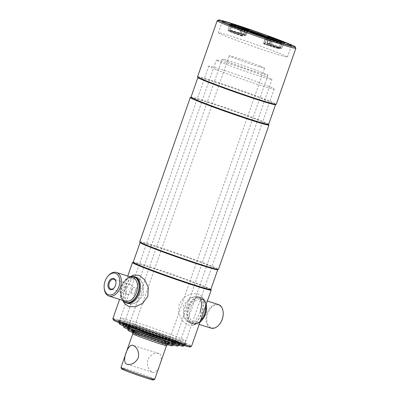 <?xml version="1.0" encoding="UTF-8"?>
<svg xmlns="http://www.w3.org/2000/svg" width="400" height="400" viewBox="0 0 400 400"><rect width="100%" height="100%" fill="white"/><g stroke="black" fill="none" stroke-linecap="round" stroke-linejoin="round"><path stroke-width="0.3" stroke-dasharray="2 1.5" d="M197.905 77.53A41.135 1.515 -160.7 0 1 197.9 77.47A41.135 1.515 -160.7 0 1 223.55 84.95A41.135 1.515 -160.7 0 1 266.29 100.365A41.135 1.515 -160.7 0 1 275.54 104.66A41.135 1.515 -160.7 0 1 275.495 104.705M190.995 97.19A41.135 1.515 -160.7 0 1 191.04 97.15A41.135 1.515 -160.7 0 1 217.32 104.9A41.135 1.515 -160.7 0 1 259.38 120.085A41.135 1.515 -160.7 0 1 268.625 124.32A41.135 1.515 -160.7 0 1 268.635 124.38M197.56 76.77A41.685 1.535 -160.7 0 1 223.555 84.35A41.685 1.535 -160.7 0 1 266.865 99.97A41.685 1.535 -160.7 0 1 276.245 104.32M217.235 20.675A41.685 1.535 -160.7 0 1 243.87 28.53A41.685 1.535 -160.7 0 1 286.495 43.92A41.685 1.535 -160.7 0 1 295.865 48.21M279.2 53.145A36.595 1.345 -160.7 0 1 287.435 56.97A36.595 1.345 -160.7 0 1 264.61 50.315A36.595 1.345 -160.7 0 1 226.59 36.6A36.595 1.345 -160.7 0 1 218.36 32.78A36.595 1.345 -160.7 0 1 241.18 39.435A36.595 1.345 -160.7 0 1 279.2 53.145M190.335 97.485A41.685 1.535 -160.7 0 1 216.97 105.34A41.685 1.535 -160.7 0 1 259.595 120.73A41.685 1.535 -160.7 0 1 268.965 125.02M139.765 241.81A41.685 1.535 -160.7 0 1 165.76 249.39A41.685 1.535 -160.7 0 1 209.07 265.01A41.685 1.535 -160.7 0 1 218.445 269.36M140.11 242.57A41.135 1.515 -160.7 0 1 140.105 242.51A41.135 1.515 -160.7 0 1 165.755 249.99A41.135 1.515 -160.7 0 1 208.495 265.405A41.135 1.515 -160.7 0 1 217.745 269.7A41.135 1.515 -160.7 0 1 217.7 269.745M133.195 262.23A41.135 1.515 -160.7 0 1 133.24 262.19A41.135 1.515 -160.7 0 1 159.525 269.94A41.135 1.515 -160.7 0 1 201.585 285.125A41.135 1.515 -160.7 0 1 210.83 289.36A41.135 1.515 -160.7 0 1 210.84 289.42M132.54 262.525A41.685 1.535 -160.7 0 1 159.175 270.38A41.685 1.535 -160.7 0 1 201.8 285.77A41.685 1.535 -160.7 0 1 211.17 290.06M112.865 318.62A41.685 1.535 -160.7 0 1 138.86 326.2A41.685 1.535 -160.7 0 1 182.17 341.82A41.685 1.535 -160.7 0 1 191.55 346.175M132.42 293.91C129.855 293.1 132.16 286.485 134.6 287.68C137.375 288.56 135.065 295.17 132.42 293.91M113.55 320.085A40.58 1.495 -160.7 0 1 138.19 327.18A40.58 1.495 -160.7 0 1 181.015 342.61A40.58 1.495 -160.7 0 1 190.1 346.89M177.36 341.46A35.49 1.305 -160.7 0 1 185.34 345.165A35.49 1.305 -160.7 0 1 163.205 338.71A35.49 1.305 -160.7 0 1 126.33 325.41A35.49 1.305 -160.7 0 1 118.345 321.705A35.49 1.305 -160.7 0 1 140.48 328.16A35.49 1.305 -160.7 0 1 177.36 341.46M177.775 340.265A35.49 1.305 -160.7 0 1 185.76 343.97A35.49 1.305 -160.7 0 1 163.625 337.515A35.49 1.305 -160.7 0 1 126.75 324.215A35.49 1.305 -160.7 0 1 118.765 320.51A35.49 1.305 -160.7 0 1 140.9 326.965A35.49 1.305 -160.7 0 1 177.775 340.265M114.375 287.565A5.125 3.37 -72.5 0 0 114.48 287.435A5.125 3.37 -72.5 0 0 115.565 285.415A5.125 3.37 -72.5 0 0 115.985 282.655A5.125 3.37 -72.5 0 0 115.975 282.49M107.79 276.36A12.38 8.14 -72.5 0 0 105.17 281.25A12.38 8.14 -72.5 0 0 104.155 287.91M130.125 276.75A13.48 8.86 -72.5 0 0 124.355 281.005A13.48 8.86 -72.5 0 0 121.505 286.33A13.48 8.86 -72.5 0 0 120.4 293.58A13.48 8.86 -72.5 0 0 122.695 300.37M129.905 276.68A13.755 9.045 -72.5 0 0 124.445 280.895A13.755 9.045 -72.5 0 0 121.535 286.325A13.755 9.045 -72.5 0 0 120.41 293.725A13.755 9.045 -72.5 0 0 122.475 300.305M141.73 294.085A13.755 9.045 -72.5 0 0 137.44 277.61A13.755 9.045 -72.5 0 0 124.9 287.38A13.755 9.045 -72.5 0 0 129.185 303.855A13.755 9.045 -72.5 0 0 141.73 294.085M125.83 288.115A5.125 3.37 -72.5 0 0 127.425 294.255A5.125 3.37 -72.5 0 0 132.1 290.615A5.125 3.37 -72.5 0 0 130.5 284.475A5.125 3.37 -72.5 0 0 125.83 288.115M219.735 323.975A11.83 7.775 107.5 0 1 209.535 326.625A11.83 7.775 107.5 0 1 207.76 313.54A11.83 7.775 107.5 0 1 216.755 304.905A11.83 7.775 107.5 0 1 223.205 312.94M210.89 328.11A12.38 8.14 107.5 0 1 207.03 313.285A12.38 8.14 107.5 0 1 218.315 304.49M202.55 319.49A13.48 8.86 107.5 0 1 190.955 322.435A13.48 8.86 107.5 0 1 188.95 307.54A13.48 8.86 107.5 0 1 199.175 297.7A13.48 8.86 107.5 0 1 206.545 306.785M199.965 322.13A13.755 9.045 107.5 0 1 192.87 323.885A13.755 9.045 107.5 0 1 188.585 307.41A13.755 9.045 107.5 0 1 201.125 297.64A13.755 9.045 107.5 0 1 206.23 304.25M185.22 306.355A13.755 9.045 107.5 0 1 197.765 296.58A13.755 9.045 107.5 0 1 202.05 313.055A13.755 9.045 107.5 0 1 189.51 322.83A13.755 9.045 107.5 0 1 185.22 306.355M193.17 325.365L187.77 325.095L182.365 320.745L178.695 313.165L179.11 304.195L184.105 297.2L191.305 293.735L197.995 293.795L202.435 296.925L203.79 303.83L201.615 313.155L197.88 321.125L193.17 325.365C196.03 324.275 198.51 322.62 200.61 320.4A13.755 9.045 107.5 0 1 191.945 323.595A13.755 9.045 107.5 0 1 187.66 307.12A13.755 9.045 107.5 0 1 200.2 297.35A13.755 9.045 107.5 0 1 205.475 304.925A13.755 9.045 107.5 0 1 205.595 306.06M200.66 298.93L197.565 296.52L189.605 298L183.345 305.765L183.56 316.475L189.31 322.765L195.53 320.745L200.175 312.465M137.44 277.61L135.005 276.845A13.755 9.045 -72.5 0 0 126.34 280.04A13.755 9.045 -72.5 0 0 122.465 286.615A13.755 9.045 -72.5 0 0 121.475 295.51A13.755 9.045 -72.5 0 0 126.75 303.09L129.185 303.855M133.785 275.075L129.065 279.325L125.335 287.28L123.16 296.625L124.515 303.515M126.775 287.97L131.42 279.695L137.645 277.675L143.395 283.965L143.605 294.675L137.335 302.45L129.39 303.92L125.205 298.115L126.775 287.97M173.47 340.64A30.265 1.115 19.3 0 0 142.025 329.3A30.265 1.115 19.3 0 0 123.15 323.795A30.265 1.115 19.3 0 0 129.96 326.955A30.265 1.115 19.3 0 0 161.405 338.295A30.265 1.115 19.3 0 0 180.28 343.8A30.265 1.115 19.3 0 0 173.47 340.64M173.055 341.835A30.265 1.115 19.3 0 0 141.61 330.495A30.265 1.115 19.3 0 0 122.735 324.99A30.265 1.115 19.3 0 0 129.545 328.15A30.265 1.115 19.3 0 0 160.99 339.49A30.265 1.115 19.3 0 0 179.865 344.995A30.265 1.115 19.3 0 0 173.055 341.835M183.25 346.21A33.875 1.245 19.3 0 0 175.65 342.65A33.875 1.245 19.3 0 0 140.135 329.85A33.875 1.245 19.3 0 0 119.33 323.825M173.01 342.155A34.665 1.275 19.3 0 0 184.455 345.175A34.665 1.275 19.3 0 0 184.47 345.15A34.665 1.275 19.3 0 0 176.675 341.53A34.665 1.275 19.3 0 0 140.655 328.54A34.665 1.275 19.3 0 0 119.035 322.235A34.665 1.275 19.3 0 0 119.035 322.265A34.665 1.275 19.3 0 0 126.83 325.855A34.665 1.275 19.3 0 0 129.86 327.045M216.525 69.735A34.665 1.275 19.3 0 0 252.545 82.725A34.665 1.275 19.3 0 0 274.165 89.03A34.665 1.275 19.3 0 0 266.365 85.41A34.665 1.275 19.3 0 0 230.345 72.42A34.665 1.275 19.3 0 0 208.725 66.11A34.665 1.275 19.3 0 0 216.525 69.735M174.9 344.135A29.44 1.085 19.3 0 0 178.98 345A29.44 1.085 19.3 0 0 178.995 344.98A29.44 1.085 19.3 0 0 172.37 341.905A29.44 1.085 19.3 0 0 141.78 330.875A29.44 1.085 19.3 0 0 123.425 325.52A29.44 1.085 19.3 0 0 123.42 325.545A29.44 1.085 19.3 0 0 127.145 327.415M265.335 76.44A29.44 1.085 19.3 0 0 234.745 65.41A29.44 1.085 19.3 0 0 216.385 60.055A29.44 1.085 19.3 0 0 223.01 63.13A29.44 1.085 19.3 0 0 253.6 74.16A29.44 1.085 19.3 0 0 271.955 79.515A29.44 1.085 19.3 0 0 265.335 76.44M177.775 346.035A28.645 1.055 19.3 0 0 171.345 343.025A28.645 1.055 19.3 0 0 141.31 332.2A28.645 1.055 19.3 0 0 123.715 327.105M133.175 329.695A25.035 0.92 19.3 0 0 159.185 339.075A25.035 0.92 19.3 0 0 174.8 343.63A25.035 0.92 19.3 0 0 169.17 341.015A25.035 0.92 19.3 0 0 143.155 331.635A25.035 0.92 19.3 0 0 127.54 327.08A25.035 0.92 19.3 0 0 133.175 329.695M132.755 330.89A25.035 0.92 19.3 0 0 158.77 340.27A25.035 0.92 19.3 0 0 174.385 344.825A25.035 0.92 19.3 0 0 168.75 342.21A25.035 0.92 19.3 0 0 142.735 332.825A25.035 0.92 19.3 0 0 127.125 328.275A25.035 0.92 19.3 0 0 132.755 330.89M152.52 372.25C157.85 375.225 164.79 355.38 159.065 353.565C154.51 352.44 150.685 354.52 147.59 359.805C146.705 365.87 148.35 370.02 152.52 372.25L127.115 364.27M154.73 379.31A17.885 0.66 19.3 0 0 150.705 377.44A17.885 0.66 19.3 0 0 132.125 370.74A17.885 0.66 19.3 0 0 120.97 367.485M166.535 345.585A17.885 0.66 19.3 0 0 166.54 345.575A17.885 0.66 19.3 0 0 162.52 343.705A17.885 0.66 19.3 0 0 143.935 337.005A17.885 0.66 19.3 0 0 132.785 333.75L132.785 333.75M159.065 353.565L133.08 345.38M162.18 343.06A18.71 0.69 19.3 0 0 167.785 344.51A18.71 0.69 19.3 0 0 167.795 344.5A18.71 0.69 19.3 0 0 163.585 342.545A18.71 0.69 19.3 0 0 144.145 335.535A18.71 0.69 19.3 0 0 132.475 332.13A18.71 0.69 19.3 0 0 132.475 332.145A18.71 0.69 19.3 0 0 136.685 334.085A18.71 0.69 19.3 0 0 137.76 334.51M260.35 66.225A18.71 0.69 19.3 0 0 240.91 59.215A18.71 0.69 19.3 0 0 229.24 55.815A18.71 0.69 19.3 0 0 233.45 57.765A18.71 0.69 19.3 0 0 252.89 64.78A18.71 0.69 19.3 0 0 264.56 68.18A18.71 0.69 19.3 0 0 260.35 66.225M153.305 380A16.785 0.62 19.3 0 0 149.55 378.23A16.785 0.62 19.3 0 0 131.84 371.85A16.785 0.62 19.3 0 0 121.65 368.915M258.06 34.84L254.02 33.21L258.025 34.805L258.365 35.315L260.28 36.08L257.355 35.065L260.265 36.255C263.725 37.215 263.165 36.79 258.595 34.98C251.645 32.575 248.995 31.82 250.63 32.72L250.725 32.585M251.205 32.735L252.175 33.06L252.25 32.685L251.97 32.975L250.46 32.32L250.63 32.72L251.755 33.075C251.18 32.795 251.23 32.74 251.91 32.905L260.22 36.055M258.085 34.835L253.115 33.21M257.545 35.235L253.72 33.515M250.46 32.32C248.715 31.37 251.47 32.155 258.73 34.665C263.615 36.585 264.235 37.04 260.59 36.03L260.165 35.88L260.265 36.255L257.355 34.7L252.175 32.87M250.48 32.325L250.035 32.19L250.61 32.71M250.615 32.715L250.035 32.19L251.595 32.485L256.45 34.03L261.35 35.89L262.605 36.58L260.265 36.255L260.59 36.03M256.41 34.49L257.42 34.895L256.365 34.305M252.305 32.875L255.915 34.315L252.25 32.685M255.915 34.315L255.89 34.71L258.68 35.8M252.175 33.06L255.885 34.705M257.59 35.245L251.305 32.875M252.995 33.415L253.28 33.27M253.875 33.33L258.415 35.235L253.845 33.325M254.015 33.205L258.395 35.095M251.17 32.59L252.805 33.1M168.265 341.71A24.21 0.89 -160.7 0 1 173.715 344.24A24.21 0.89 -160.7 0 1 173.685 344.265A24.21 0.89 -160.7 0 1 158.215 339.705A24.21 0.89 -160.7 0 1 133.46 330.765A24.21 0.89 -160.7 0 1 128.015 328.27A24.21 0.89 -160.7 0 1 128.01 328.235A24.21 0.89 -160.7 0 1 143.11 332.64A24.21 0.89 -160.7 0 1 168.265 341.71M169.42 340.92A25.31 0.93 -160.7 0 1 175.09 343.59A25.31 0.93 -160.7 0 1 158.915 338.82A25.31 0.93 -160.7 0 1 133.03 329.475A25.31 0.93 -160.7 0 1 127.34 326.87A25.31 0.93 -160.7 0 1 142.71 331.3A25.31 0.93 -160.7 0 1 169.42 340.92M134.73 327.13A24.21 0.89 -160.7 0 1 129.285 324.6A24.21 0.89 -160.7 0 1 144.385 329.005A24.21 0.89 -160.7 0 1 169.54 338.08A24.21 0.89 -160.7 0 1 174.985 340.605A24.21 0.89 -160.7 0 1 159.885 336.205A24.21 0.89 -160.7 0 1 134.73 327.13M172.57 341.335A29.44 1.085 -160.7 0 1 179.16 344.44A29.44 1.085 -160.7 0 1 160.35 338.895A29.44 1.085 -160.7 0 1 130.245 328.025A29.44 1.085 -160.7 0 1 123.63 324.995A29.44 1.085 -160.7 0 1 141.5 330.145A29.44 1.085 -160.7 0 1 172.57 341.335M173.725 340.545A30.54 1.125 -160.7 0 1 180.56 343.77A30.54 1.125 -160.7 0 1 161.05 338.015A30.54 1.125 -160.7 0 1 129.815 326.74A30.54 1.125 -160.7 0 1 122.955 323.595A30.54 1.125 -160.7 0 1 141.495 328.935A30.54 1.125 -160.7 0 1 173.725 340.545M176.875 340.96A34.665 1.275 -160.7 0 1 184.67 344.58A34.665 1.275 -160.7 0 1 184.635 344.62A34.665 1.275 -160.7 0 1 162.485 338.085A34.665 1.275 -160.7 0 1 127.03 325.285A34.665 1.275 -160.7 0 1 119.24 321.715A34.665 1.275 -160.7 0 1 119.235 321.665A34.665 1.275 -160.7 0 1 140.855 327.97A34.665 1.275 -160.7 0 1 176.875 340.96M178.03 340.17A35.77 1.315 -160.7 0 1 186.035 343.945A35.77 1.315 -160.7 0 1 163.18 337.205A35.77 1.315 -160.7 0 1 126.605 324A35.77 1.315 -160.7 0 1 118.565 320.315A35.77 1.315 -160.7 0 1 140.28 326.575A35.77 1.315 -160.7 0 1 178.03 340.17M128.305 321.655A34.665 1.275 -160.7 0 1 120.505 318.03A34.665 1.275 -160.7 0 1 142.125 324.335A34.665 1.275 -160.7 0 1 178.145 337.33A34.665 1.275 -160.7 0 1 185.945 340.95A34.665 1.275 -160.7 0 1 164.325 334.645A34.665 1.275 -160.7 0 1 128.305 321.655M170.39 344.185A24.21 0.89 19.3 0 0 173.5 344.825A24.21 0.89 19.3 0 0 173.515 344.81A24.21 0.89 19.3 0 0 168.065 342.28A24.21 0.89 19.3 0 0 142.91 333.21A24.21 0.89 19.3 0 0 127.81 328.805A24.21 0.89 19.3 0 0 127.81 328.825A24.21 0.89 19.3 0 0 130.645 330.265M227.675 61.715A24.21 0.89 19.3 0 0 252.835 70.79A24.21 0.89 19.3 0 0 267.93 75.195A24.21 0.89 19.3 0 0 262.485 72.665A24.21 0.89 19.3 0 0 237.33 63.59A24.21 0.89 19.3 0 0 222.23 59.19A24.21 0.89 19.3 0 0 227.675 61.715M172.3 345.86A23.42 0.86 19.3 0 0 167.04 343.4A23.42 0.86 19.3 0 0 142.49 334.55A23.42 0.86 19.3 0 0 128.105 330.385M164.67 341.33A19.535 0.72 19.3 0 0 144.37 334.01A19.535 0.72 19.3 0 0 132.19 330.455A19.535 0.72 19.3 0 0 136.585 332.495A19.535 0.72 19.3 0 0 156.88 339.815A19.535 0.72 19.3 0 0 169.065 343.37A19.535 0.72 19.3 0 0 164.67 341.33M164.25 342.52A19.535 0.72 19.3 0 0 143.955 335.2A19.535 0.72 19.3 0 0 131.77 331.65A19.535 0.72 19.3 0 0 136.165 333.69A19.535 0.72 19.3 0 0 156.46 341.01A19.535 0.72 19.3 0 0 168.645 344.56A19.535 0.72 19.3 0 0 164.25 342.52M163.765 342.025A18.71 0.69 -160.7 0 1 167.955 344A18.71 0.69 -160.7 0 1 156 340.47A18.71 0.69 -160.7 0 1 136.87 333.565A18.71 0.69 -160.7 0 1 132.665 331.64A18.71 0.69 -160.7 0 1 144.02 334.91A18.71 0.69 -160.7 0 1 163.765 342.025M164.92 341.235A19.81 0.73 -160.7 0 1 169.355 343.325A19.81 0.73 -160.7 0 1 156.7 339.59A19.81 0.73 -160.7 0 1 136.44 332.28A19.81 0.73 -160.7 0 1 131.99 330.24A19.81 0.73 -160.7 0 1 144.015 333.705A19.81 0.73 -160.7 0 1 164.92 341.235M132.675 277.555A12.38 8.14 -72.5 0 0 121.39 286.35A12.38 8.14 -72.5 0 0 125.25 301.175C120.915 299.11 119.75 294.2 121.755 286.445C122.785 283.585 124.25 281.295 126.16 279.565L128.63 277.93L132.675 277.555M202.775 319.195A12.38 8.14 107.5 0 1 194.275 322.885A12.38 8.14 107.5 0 1 190.415 308.06A12.38 8.14 107.5 0 1 201.705 299.265A12.38 8.14 107.5 0 1 206.56 307.15M266.71 37.22A13.205 0.485 -160.7 0 1 269.16 38.39A13.205 0.485 -160.7 0 1 260.925 35.99A13.205 0.485 -160.7 0 1 247.2 31.04A13.205 0.485 -160.7 0 1 244.23 29.66A13.205 0.485 -160.7 0 1 246.875 30.275M251.45 32.025A12.93 0.475 19.3 0 0 247.31 31.365A12.93 0.475 19.3 0 0 264.515 37.435A12.93 0.475 19.3 0 0 265.9 37.21A12.93 0.475 19.3 0 0 262.045 35.735M244.77 29.375A13.205 0.485 19.3 0 0 244.34 29.35A13.205 0.485 19.3 0 0 247.31 30.73A13.205 0.485 19.3 0 0 261.03 35.68A13.205 0.485 19.3 0 0 269.27 38.08A13.205 0.485 19.3 0 0 268.92 37.83M244.525 30.78L244.385 30.725A19.33 0.71 -160.7 0 1 241.195 29.455L229.485 25.39A30.745 1.13 19.3 0 0 241.905 30.335L244.145 31.07L244.875 30.95L244.525 30.78M244.685 30.245A1.1 0.725 111.1 0 0 244.385 30.725L242.485 35.44L242.87 35.61L240.4 35.16A30.39 1.12 -160.7 0 1 228.125 30.27A0.55 0.51 114.5 0 0 228.44 30.915A29.84 1.1 19.3 0 0 240.495 35.715L242.18 35.91A0.55 0.55 -99.3 0 0 242.865 35.61L244.875 30.95L245.705 30.3A1.1 1.095 -99.3 0 0 244.875 30.95L242.87 35.61L241.72 36.055A0.55 0.55 -99.3 0 0 242.135 35.73L244.145 31.07A1.1 1.095 80.7 0 1 244.975 30.42L245.17 30.385M240.2 28.65L238.145 34.305L228.44 30.915M242.18 35.91L241.97 35.815A20.235 0.745 -160.7 0 1 238.63 34.485A0.55 0.46 112.5 0 0 239.235 34.145A19.685 0.725 19.3 0 0 242.485 35.44A0.55 0.36 111.1 0 1 241.97 35.815M238.63 34.485L238.145 34.305M229.04 24.18A1.1 1.02 114.5 0 1 229.485 25.39L228.045 30.225L239.235 34.145L241.195 29.455A1.1 0.92 112.5 0 1 241.41 29.105M244.41 35.415A0.55 0.305 -72.1 0 0 244.86 35.05A19.685 0.725 19.3 0 0 241.045 33.85L240.09 33.53L239.96 34.01L240.49 34.185A20.235 0.745 -160.7 0 1 244.41 35.415L245.435 35.38A0.55 0.55 -99.3 0 0 246.12 35.08L248.13 30.415L246.105 29.65A1.1 0.41 -71.5 0 0 246.215 29.16M241.995 27.805L240.09 33.53L231.03 30.335L232.675 25.56L242.965 29.165A19.33 0.71 -160.7 0 1 246.715 30.345L248.125 30.42A1.1 1.095 80.7 0 1 248.955 29.77L248.13 30.415L246.12 35.08L244.86 35.05L246.715 30.345A1.1 0.605 107.9 0 1 247.585 29.6M245.435 35.38L244.57 35.05L244.55 34.48A30.39 1.12 -160.7 0 0 230.125 29.945A0.55 0.48 -74.4 0 0 230.4 30.595L230.9 30.81L231.03 30.335L229.965 29.915L231.305 25.015L232.675 25.56L232.935 24.61M244.705 35.5A0.55 0.55 -99.3 0 0 244.975 35.525L246.12 35.08L244.55 34.48L246.105 29.65A30.745 1.13 19.3 0 0 231.51 25.06A1.1 0.955 105.6 0 0 230.95 23.76M268.445 36.965A1.1 0.725 -68.9 0 1 268.73 38.115A19.33 0.71 -160.7 0 1 270.455 38.79A19.33 0.71 -160.7 0 1 271.92 39.385L283.625 43.455A30.745 1.13 19.3 0 0 278.655 41.37A30.745 1.13 19.3 0 0 271.21 38.51A1.1 0.545 -69.5 0 1 271.395 38.14M280.99 48.45A0.55 0.51 114.5 0 0 281.64 48.13L281.72 48.175C281.355 48.63 280.895 48.66 280.34 48.26L280.47 47.785L270.53 44.26A19.685 0.725 19.3 0 0 269.035 43.65A19.685 0.725 19.3 0 0 267.28 42.965L268.73 38.115L268.235 37.895L266.9 42.79A0.55 0.55 -99.3 0 0 267.245 43.455L267.455 43.55A0.55 0.36 111.1 0 0 267.455 43.55A20.235 0.745 -160.7 0 1 270.795 44.88L280.99 48.45A29.84 1.1 19.3 0 0 268.935 43.65L267.975 43.335A0.55 0.55 80.7 0 1 267.63 42.67L269.365 43.24L271.21 38.51L268.97 37.775L268.24 37.895A1.1 1.095 80.7 0 0 267.545 36.565M280.34 48.26L271.28 45.065L273.315 38.86M268.935 43.65A0.55 0.27 110.5 0 0 269.365 43.24A30.39 1.12 -160.7 0 1 276.73 46.07A30.39 1.12 -160.7 0 1 281.64 48.13L283.625 43.455A1.1 1.02 -65.5 0 1 284.93 42.81M267.75 36.68L268.235 37.895L266.895 42.795L267.28 42.965A0.55 0.36 111.1 0 0 267.44 43.545L266.895 42.795L267.63 42.67L268.97 37.775A1.1 1.095 -99.3 0 0 268.96 37.165M279.025 48.77L278.525 48.56L278.735 48.07L279.64 48.455A30.39 1.12 -160.7 0 1 265.215 43.92L263.645 43.325A0.55 0.55 -99.3 0 0 263.995 43.99L264.86 44.315A29.84 1.1 19.3 0 0 279.025 48.77A0.55 0.48 -74.4 0 0 279.64 48.455L281.81 43.825L280.44 43.285L280.725 42.545M260.185 36.06L259.025 35.695L260.18 36.06M278.525 48.56L268.94 45.185A20.235 0.745 -160.7 0 1 265.015 43.95A0.55 0.305 -72.1 0 1 264.905 43.35L264.375 43.205L265.715 38.305L264.985 38.425L263.645 43.325L264.375 43.205A0.55 0.55 -99.3 0 0 264.725 43.87L263.995 43.99M264.295 37.095A1.1 1.095 80.7 0 1 264.985 38.425L267.01 39.195L264.86 44.315M265.015 43.95L264.725 43.87M266.48 37.97A1.1 0.605 107.9 0 1 266.4 38.5L264.905 43.35A19.685 0.725 19.3 0 0 268.725 44.555L278.735 48.07L280.44 43.285L270.15 39.675A19.33 0.71 -160.7 0 1 266.4 38.5L265.715 38.305A1.1 1.095 80.7 0 0 265.71 37.69M268.94 45.185A0.55 0.415 106.9 0 1 268.725 44.555L270.15 39.675A1.1 0.83 -73.1 0 0 270.205 39.22M269.465 45.36L271.535 39.66M267.705 38.395A1.1 0.41 -71.5 0 0 267.01 39.195A30.745 1.13 19.3 0 0 281.605 43.785A1.1 0.955 105.6 0 1 282.7 43.115M271.495 38.185A1.1 0.92 -67.5 0 1 271.92 39.385L270.53 44.26A0.55 0.46 112.5 0 0 270.795 44.88M267.975 43.335L267.245 43.455M284.865 42.865C284.775 42.62 284.4 42.84 283.725 43.515L281.72 48.175L280.47 47.785L282.375 42.06M230.82 23.8C231.035 23.66 231.2 24.07 231.305 25.015L229.965 29.915C229.93 30.465 230.24 30.765 230.9 30.81L240.51 34.19A0.55 0.415 106.9 0 1 240.49 34.185M243.99 28.475A1.1 0.83 -73.1 0 0 242.965 29.165L241.045 33.85A0.55 0.415 106.9 0 1 240.51 34.19L244.975 35.525A0.55 0.55 -99.3 0 0 245.39 35.2L247.395 30.535A1.1 1.095 80.7 0 1 248.225 29.89L248.42 29.855M244.57 35.05A29.84 1.1 19.3 0 0 230.4 30.595M241.765 29.24A1.1 0.545 110.5 0 1 241.905 30.335L240.4 35.16A0.55 0.27 110.5 0 0 240.48 35.71A0.55 0.27 110.5 0 0 240.495 35.715M231.265 25.14L229.085 31.105M241.45 36.03A0.55 0.55 -99.3 0 0 241.72 36.055L228.39 30.895L228.045 30.225L229.385 25.33C229.28 24.38 229.12 23.975 228.905 24.115M260.165 35.88L257.19 34.665L260.17 35.885M291.43 45.55L287.435 56.97M127.785 276.015L119.6 299.4M185.76 343.97L185.34 345.165M118.765 320.51L118.345 321.705M222.36 21.36L218.36 32.78M114.48 287.435L114.27 287.71M127.425 294.255L110.89 289.055M130.5 284.475L113.965 279.275M115.985 282.655L115.97 282.31M199.165 324.42L194.275 322.885C198.61 323.715 202.25 320.755 205.195 313.995C207.2 306.24 206.035 301.33 201.705 299.265L207.355 301.04M197.765 296.58L201.125 297.64M189.51 322.83L192.87 323.885M189.31 322.765L191.945 323.595M197.565 296.52L200.2 297.35M205.475 304.925L202.435 296.925M126.34 280.04L130.96 276.4M137.645 277.675L135.005 276.845M129.39 303.92L126.75 303.09M121.475 295.51L123.18 301.14M122.735 324.99L123.15 323.795M184.025 345.545L184.455 345.175M184.47 345.15L274.165 89.03M119.035 322.235L208.725 66.11M119.14 322.825L119.035 322.265M179.865 344.995L180.28 343.8M123.425 325.52L216.385 60.055M123.49 325.92L123.42 325.545M174.385 344.825L174.8 343.63M127.125 328.275L127.54 327.08M178.69 345.25L178.98 345M178.995 344.98L271.955 79.515M132.54 332.475L132.475 332.145M132.475 332.13L229.24 55.815M167.795 344.5L264.56 68.18M167.53 344.73L167.785 344.51M269.45 37.92L268.6 38.58C268.415 38.845 253.58 33.92 247.295 31.36L244.275 29.94L244.3 29.115M271.28 45.065L267.44 43.545M264.5 37.21C264.72 37.08 264.88 37.485 264.985 38.43L263.645 43.325C263.995 44.08 264.4 44.41 264.87 44.32L279.06 48.785L279.8 48.49L281.81 43.825C282.465 43.15 282.845 42.935 282.945 43.175M230.9 30.81L239.96 34.01M248.535 29.885L248.225 29.89M245.285 30.415L244.975 30.42M257.345 35.065L260.26 36.255M260.58 36.025L262.605 36.58C261.87 36.545 263.94 37.2 260.275 36.26M252.225 32.68L251.565 32.715M173.685 344.265L175.09 343.59M129.285 324.6L128.01 328.235M174.985 340.605L173.715 344.24M128.015 328.27L127.34 326.87M179.16 344.44L180.56 343.77M123.63 324.995L122.955 323.595M184.635 344.62L186.035 343.945M120.505 318.03L119.235 321.665M185.945 340.95L184.67 344.58M119.24 321.715L118.565 320.315M173.515 344.81L267.93 75.195M131.77 331.65L132.19 330.455M168.645 344.56L169.065 343.37M127.87 329.14L127.81 328.825M127.81 328.805L222.23 59.19M167.955 344L169.355 343.325M132.665 331.64L131.99 330.24"/><path stroke-width="0.6" d="M295.19 46.81L295.865 48.21A41.685 1.535 -160.7 0 1 295.87 48.27L276.245 104.32A41.685 1.535 -160.7 0 1 276.195 104.365L275.495 104.705A41.135 1.515 -160.7 0 1 249.215 96.95A41.135 1.515 -160.7 0 1 207.15 81.765A41.135 1.515 -160.7 0 1 197.905 77.53L197.57 76.83A41.685 1.535 -160.7 0 1 197.56 76.77L217.19 20.715A41.685 1.535 -160.7 0 1 217.235 20.675L218.635 20A40.58 1.495 -160.7 0 1 244.57 27.645A40.58 1.495 -160.7 0 1 286.07 42.63A40.58 1.495 -160.7 0 1 295.19 46.81A40.58 1.495 -160.7 0 1 270.55 39.71A40.58 1.495 -160.7 0 1 227.72 24.28A40.58 1.495 -160.7 0 1 218.635 20M275.535 104.685L268.635 124.38A41.135 1.515 -160.7 0 1 242.985 116.9A41.135 1.515 -160.7 0 1 200.245 101.485A41.135 1.515 -160.7 0 1 190.995 97.19L197.89 77.495M276.195 104.365A41.685 1.535 -160.7 0 1 249.565 96.51A41.685 1.535 -160.7 0 1 206.94 81.12A41.685 1.535 -160.7 0 1 197.57 76.83M295.87 48.27A41.685 1.535 -160.7 0 1 269.875 40.69A41.685 1.535 -160.7 0 1 226.565 25.07A41.685 1.535 -160.7 0 1 217.19 20.715M283.2 41.73A36.595 1.345 -160.7 0 1 291.43 45.55A36.595 1.345 -160.7 0 1 268.61 38.895A36.595 1.345 -160.7 0 1 230.59 25.185A36.595 1.345 -160.7 0 1 222.36 21.36A36.595 1.345 -160.7 0 1 245.18 28.015A36.595 1.345 -160.7 0 1 283.2 41.73A36.595 1.345 19.3 0 0 234.51 24.54A36.595 1.345 19.3 0 0 230.59 25.185A36.595 1.345 19.3 0 0 279.28 42.37A36.595 1.345 19.3 0 0 283.2 41.73M268.645 124.355L268.965 125.02A41.685 1.535 -160.7 0 1 268.975 125.08A41.685 1.535 -160.7 0 1 242.98 117.5A41.685 1.535 -160.7 0 1 199.67 101.88A41.685 1.535 -160.7 0 1 190.29 97.53A41.685 1.535 -160.7 0 1 190.335 97.485L191 97.165M268.975 125.08L218.445 269.36A41.685 1.535 -160.7 0 1 218.4 269.405A41.685 1.535 -160.7 0 1 191.77 261.55A41.685 1.535 -160.7 0 1 149.14 246.16A41.685 1.535 -160.7 0 1 139.775 241.87A41.685 1.535 -160.7 0 1 139.765 241.81L190.29 97.53M218.4 269.405L217.7 269.745A41.135 1.515 -160.7 0 1 191.42 261.99A41.135 1.515 -160.7 0 1 149.355 246.805A41.135 1.515 -160.7 0 1 140.11 242.57L139.775 241.87M217.735 269.725L210.84 289.42A41.135 1.515 -160.7 0 1 185.185 281.94A41.135 1.515 -160.7 0 1 142.45 266.525A41.135 1.515 -160.7 0 1 133.195 262.23L140.095 242.535M210.85 289.395L211.17 290.06A41.685 1.535 -160.7 0 1 211.175 290.12A41.685 1.535 -160.7 0 1 185.18 282.54A41.685 1.535 -160.7 0 1 141.87 266.92A41.685 1.535 -160.7 0 1 132.495 262.57A41.685 1.535 -160.7 0 1 132.54 262.525L133.205 262.205M211.175 290.12L191.55 346.175A41.685 1.535 -160.7 0 1 191.5 346.215A41.685 1.535 -160.7 0 1 164.87 338.365A41.685 1.535 -160.7 0 1 122.245 322.975A41.685 1.535 -160.7 0 1 112.875 318.68A41.685 1.535 -160.7 0 1 112.865 318.62L119.6 299.4M191.5 346.215L190.1 346.89A40.58 1.495 -160.7 0 1 164.17 339.245A40.58 1.495 -160.7 0 1 122.67 324.26A40.58 1.495 -160.7 0 1 113.55 320.085L112.875 318.68M115.495 285.425A5.785 3.805 107.5 0 1 114.27 287.71A5.785 3.805 107.5 0 1 109.285 289.005A5.785 3.805 107.5 0 1 108.415 282.605A5.785 3.805 107.5 0 1 112.815 278.38A5.785 3.805 107.5 0 1 115.97 282.31A5.785 3.805 107.5 0 1 115.495 285.425M115.975 282.49A5.125 3.37 -72.5 0 0 113.965 279.275A5.125 3.37 -72.5 0 0 109.295 282.915A5.125 3.37 -72.5 0 0 110.89 289.055A5.125 3.37 -72.5 0 0 114.375 287.565M118.855 286.765A11.28 7.415 -72.5 0 0 117.16 274.285A11.28 7.415 -72.5 0 0 107.435 276.815A11.28 7.415 -72.5 0 0 105.055 281.265A11.28 7.415 -72.5 0 0 104.13 287.335A11.28 7.415 -72.5 0 0 110.28 295A11.28 7.415 -72.5 0 0 118.855 286.765M104.13 287.335L104.155 287.91A12.38 8.14 -72.5 0 0 109.03 296.075A12.38 8.14 -72.5 0 0 120.32 287.28A12.38 8.14 -72.5 0 0 116.46 272.455A12.38 8.14 -72.5 0 0 107.79 276.36L107.435 276.815M122.695 300.37A13.48 8.86 -72.5 0 0 138 292.895A13.48 8.86 -72.5 0 0 130.125 276.75M122.475 300.305A13.755 9.045 -72.5 0 0 125.825 302.8A13.755 9.045 -72.5 0 0 138.365 293.025A13.755 9.045 -72.5 0 0 134.08 276.555A13.755 9.045 -72.5 0 0 129.905 276.68M207.355 301.04L218.315 304.49A12.38 8.14 107.5 0 1 223.19 312.655L223.205 312.94A11.83 7.775 107.5 0 1 222.235 319.305A11.83 7.775 107.5 0 1 219.735 323.975L219.56 324.2A12.38 8.14 107.5 0 1 210.89 328.11L199.165 324.42M223.19 312.655A12.38 8.14 107.5 0 1 222.175 319.315A12.38 8.14 107.5 0 1 219.56 324.2M206.545 306.785A13.48 8.86 107.5 0 1 206.55 306.855A13.48 8.86 107.5 0 1 205.445 314.11A13.48 8.86 107.5 0 1 202.595 319.43A13.48 8.86 107.5 0 1 202.55 319.49M206.23 304.25A13.755 9.045 107.5 0 1 206.545 306.715A13.755 9.045 107.5 0 1 205.415 314.115A13.755 9.045 107.5 0 1 202.51 319.545A13.755 9.045 107.5 0 1 199.965 322.13M205.595 306.06A13.755 9.045 107.5 0 1 204.49 313.82A13.755 9.045 107.5 0 1 200.61 320.4L200.555 320.46M200.175 312.465L201.81 304.885L200.66 298.93M125.825 302.8L126.75 303.09A13.755 9.045 -72.5 0 0 139.29 293.32A13.755 9.045 -72.5 0 0 135.005 276.845L134.08 276.555M123.18 301.14L124.515 303.515L128.97 306.645L135.675 306.695L142.86 303.225L147.84 296.245L148.25 287.25L144.58 279.68L139.16 275.335L133.785 275.075L130.96 276.4M119.14 322.825L119.33 323.825A33.875 1.245 19.3 0 0 126.95 327.335A33.875 1.245 19.3 0 0 161.825 339.92A33.875 1.245 19.3 0 0 183.25 346.21L184.025 345.545M129.86 327.045A34.665 1.275 19.3 0 0 173.01 342.155M127.145 327.415A29.44 1.085 19.3 0 0 130.045 328.595A29.44 1.085 19.3 0 0 174.9 344.135M123.49 325.92L123.715 327.105A28.645 1.055 19.3 0 0 130.16 330.07A28.645 1.055 19.3 0 0 159.655 340.715A28.645 1.055 19.3 0 0 177.775 346.035L178.69 345.25M133.355 345.48C137.52 347.72 139.17 351.855 138.3 357.895C135.2 363.21 131.37 365.3 126.81 364.165C121.075 362.35 128.03 342.51 133.355 345.48L133.08 345.38M127.115 364.27L126.81 364.165M167.53 344.73L166.535 345.585A17.885 0.66 19.3 0 1 155.22 342.265A17.885 0.66 19.3 0 1 136.805 335.62A17.885 0.66 19.3 0 1 132.785 333.765A17.885 0.66 19.3 0 1 132.785 333.75L120.97 367.485A17.885 0.66 19.3 0 0 120.975 367.515A17.885 0.66 19.3 0 0 124.995 369.355A17.885 0.66 19.3 0 0 143.28 375.955A17.885 0.66 19.3 0 0 154.71 379.325A17.885 0.66 19.3 0 0 154.73 379.31L166.54 345.58M120.975 367.515L121.65 368.915A16.785 0.62 19.3 0 0 125.42 370.64A16.785 0.62 19.3 0 0 142.585 376.835A16.785 0.62 19.3 0 0 153.305 380L154.71 379.325M137.76 334.51A18.71 0.69 19.3 0 0 162.18 343.06M130.645 330.265A24.21 0.89 19.3 0 0 133.26 331.335A24.21 0.89 19.3 0 0 170.39 344.185M127.87 329.14L128.105 330.385A23.42 0.86 19.3 0 0 133.375 332.81A23.42 0.86 19.3 0 0 157.485 341.51A23.42 0.86 19.3 0 0 172.3 345.86L173.26 345.035M109.03 296.075L125.25 301.175A12.38 8.14 -72.5 0 0 136.535 292.38A12.38 8.14 -72.5 0 0 132.675 277.555L116.46 272.455M206.56 307.15A12.38 8.14 107.5 0 1 205.56 314.09A12.38 8.14 107.5 0 1 202.775 319.195M246.875 30.275A13.205 0.485 -160.7 0 1 266.19 37.015A13.205 0.485 -160.7 0 1 266.71 37.22M262.045 35.735A12.93 0.475 19.3 0 0 251.45 32.025M268.92 37.83A13.205 0.485 19.3 0 0 266.295 36.7A13.205 0.485 19.3 0 0 254.075 32.26A13.205 0.485 19.3 0 0 244.77 29.375M266.585 36.505A13.48 0.495 -160.7 0 1 265.14 36.74A13.48 0.495 -160.7 0 1 247.205 30.41A13.48 0.495 -160.7 0 1 248.65 30.17A13.48 0.495 -160.7 0 1 266.585 36.505M231.265 25.14L231.42 24.855L242.405 28.77A18.235 0.67 19.3 0 0 245.41 29.97L246.245 30.35A1.1 1.095 -99.3 0 0 245.705 30.3L245.17 30.385M245.41 29.97A1.1 0.725 111.1 0 0 244.685 30.245M240.48 28.05L240.2 28.65M246.215 29.16A1.1 0.41 -71.5 0 0 246.07 28.51L249.495 29.815L247.61 29.61A18.235 0.67 19.3 0 0 244.075 28.5A1.1 0.83 -73.1 0 0 244.03 28.485A1.1 0.83 -73.1 0 0 243.99 28.475M271.395 38.14A1.1 0.545 -69.5 0 1 272.07 37.69A31.84 1.17 -160.7 0 1 279.785 40.655A31.84 1.17 -160.7 0 1 284.93 42.81L271.385 38.14A18.235 0.67 19.3 0 0 270 37.58A18.235 0.67 19.3 0 0 268.38 36.94A1.1 0.725 -68.9 0 1 268.41 36.955A1.1 0.725 -68.9 0 1 268.445 36.965M280.725 42.545L280.86 42.305L282.835 43.155A31.84 1.17 -160.7 0 1 267.72 38.4A1.1 0.41 -71.5 0 0 267.705 38.395L264.54 37.235M267.72 38.4L264.295 37.095L266.18 37.3A1.1 0.605 107.9 0 1 266.48 37.97M270.205 39.22A1.1 0.83 -73.1 0 0 269.715 38.415L280.86 42.305M266.18 37.3A18.235 0.67 19.3 0 0 269.715 38.415M271.535 39.66L271.8 39.105M265.02 36.975A1.1 1.095 80.7 0 1 265.71 37.69M268.96 37.165A1.1 1.095 -99.3 0 0 268.275 36.445L272.07 37.69M268.38 36.94L267.545 36.565L268.275 36.445M273.31 38.86L271.445 38.16A1.1 0.92 -67.5 0 1 271.495 38.185M271.385 38.14A1.1 0.92 -67.5 0 1 271.445 38.16L267.795 36.705M244.075 28.5L230.95 23.76A31.84 1.17 -160.7 0 1 246.07 28.51M248.42 29.855L248.955 29.77A1.1 1.095 80.7 0 1 249.495 29.815M247.61 29.61A1.1 0.605 107.9 0 0 247.585 29.6L248.225 29.89A1.1 1.095 80.7 0 1 248.765 29.935M241.765 29.24A1.1 0.545 110.5 0 0 241.745 29.23L244.975 30.42A1.1 1.095 80.7 0 1 245.515 30.465L241.72 29.22A31.84 1.17 -160.7 0 1 228.86 24.1L231.42 24.855M246.245 30.35L245.515 30.465M229.04 24.18A1.1 1.02 114.5 0 0 228.95 24.135L241.745 29.23A1.1 0.545 110.5 0 0 241.72 29.22M242.405 28.77A1.1 0.92 112.5 0 0 241.41 29.105M132.495 262.57L127.785 276.015M132.785 333.765L132.54 332.475M269.27 38.08L269.45 37.92C269.2 38.225 253.71 33.05 247.215 30.41L244.34 29.35M282.895 43.17L267.705 38.395M273.315 38.86L284.815 42.855M247.585 29.6L230.865 23.825"/></g></svg>
